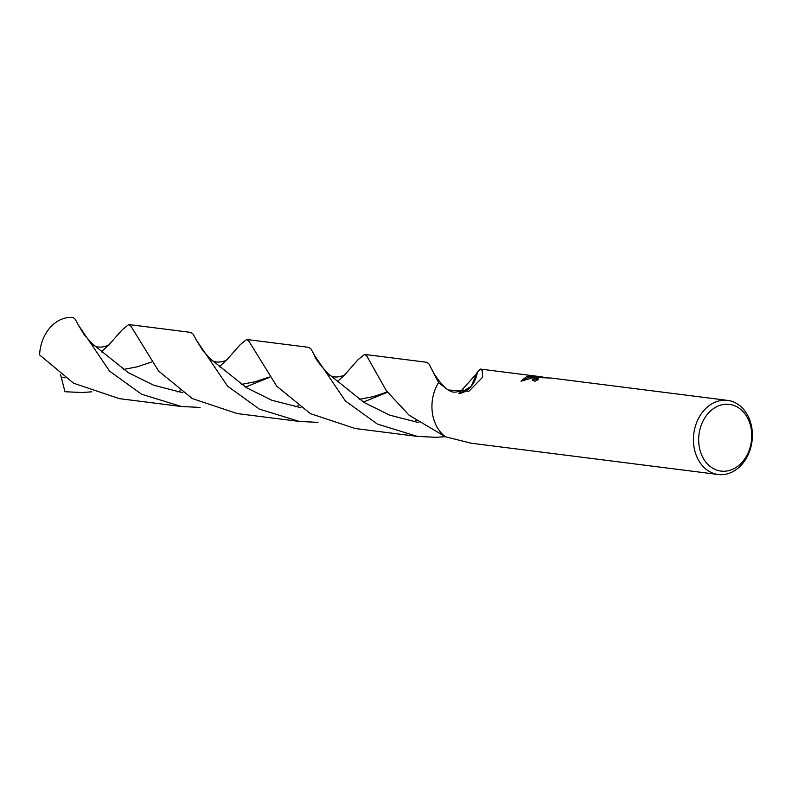 <?xml version="1.0" encoding="UTF-8"?>
<svg xmlns="http://www.w3.org/2000/svg" width="792" height="792" viewBox="0 0 792 792"><rect width="100%" height="100%" fill="white"/><g stroke="black" fill="none" stroke-linecap="round" stroke-linejoin="round"><path stroke-width="1.19" d="M550.084 378.012L539.352 377.606L536.798 378.932L538.263 379.655A37.353 29.353 97.2 0 0 534.887 381.318L532.452 379.883L535.57 377.507L540.203 376.992L534.352 377.348L520.978 381.19L526.799 376.398L543.084 377.081L534.838 376.032L540.669 376.774M719.453 400.792A37.353 29.353 -82.8 0 1 727.61 400.386A37.353 29.353 -82.8 0 1 752.4 435.966A37.353 29.353 -82.8 0 1 726.373 474.081A37.353 29.353 -82.8 0 1 718.225 474.497A37.353 29.353 -82.8 0 1 693.426 438.917A37.353 29.353 -82.8 0 1 719.453 400.792M459.33 393.525A24.898 19.562 -82.8 0 0 477.388 371.874L471.161 386.377L459.39 393.525L471.161 386.377L477.398 371.864L480.487 369.092L482.288 370.755L482.625 377.249L468.933 391.238L448.094 389.981L438.57 382.585L429.007 364.013L426.749 362.291L364.597 354.41L366.854 356.143L386.357 390.723L409.018 415.147L445.401 436.768L471.101 443.193L718.225 474.497M543.104 377.368L547.529 377.655M549.707 377.933L550.282 378.012M550.757 378.18L549.153 378.091M722.086 404.752A33.611 26.413 -82.8 0 1 751.568 431.788A33.611 26.413 -82.8 0 1 728.323 470.715A33.611 26.413 -82.8 0 1 698.841 443.678A33.611 26.413 -82.8 0 1 722.086 404.752M537.085 380.18L536.798 378.932M540.243 377.487L540.203 376.992M537.748 378.051L532.61 380.328M534.877 377.289L529.195 376.952L521.186 381.101M529.195 376.952L529.106 376.042M445.45 436.788A37.353 29.353 -82.8 0 1 438.57 382.585L438.55 382.566M65.588 317.988A37.353 29.353 -82.8 0 1 73.121 317.503L75.2 319.206L78.368 325.067L109.603 371.171L141.501 394.198L181.487 406.514L119.344 398.643L73.626 383.229L39.6 354.915A37.353 29.353 -82.8 0 1 65.588 317.988M91.862 391.832L82.13 392.495L64.984 391.753L60.558 374.596M193.139 334.135L190.872 332.412L128.73 324.542L130.977 326.264L158.608 371.062L192.337 398.594L237.273 413.582L299.425 421.453L259.449 409.137L227.552 386.12L196.317 340.015L193.139 334.135M101.257 351.995L109.049 344.668M109.276 344.441L122.206 329.789L128.73 324.542M317.998 422.364L299.425 421.453M295.465 406.801L298.188 405.761M337.144 381.873L344.965 374.497M345.183 374.279L358.083 359.667L364.597 354.41M200.069 407.425L181.487 406.514M413.365 421.75L416.117 420.7M458.726 393.515L477.21 372.963M445.223 436.689L435.937 437.303L417.364 436.392L377.368 424.067L345.46 401.039L314.236 354.925L311.078 349.074L308.811 347.351L246.659 339.481L248.926 341.203L276.725 386.199L310.424 413.622L355.212 428.522L417.364 436.392M177.477 391.872L180.239 390.822M219.216 366.943L226.858 359.736M227.185 359.4L240.115 344.748L246.659 339.481M418.849 422.641L389.713 415.156L364.112 402.494L328.145 373.636C319.899 364.894 315.256 358.657 314.236 354.925M269.547 377.338L245.48 387.1M182.972 392.753L153.836 385.288L128.235 372.626L92.268 343.768L83.952 334.422L78.368 325.067M445.648 388.219L440.946 383.13C436.59 377.843 433.679 373.458 432.224 369.983M387.486 392.268L363.399 402.049M300.92 407.692L271.824 400.267L246.272 387.595L210.296 358.776M65.102 377.853L61.152 377.21M480.487 369.092L537.53 376.319M551.034 378.022L727.61 400.386M367.825 357.647L365.963 354.39M345.262 374.21C347.49 373.992 334.095 380.982 328.155 373.646M269.32 377.022L254.905 381.813L241.303 384.407M109.346 344.372C111.84 344.065 97.931 351.084 92.268 343.768M462.904 389.436L463.072 389.278C462.627 389.951 455.212 393.911 450.559 391.228L447.995 389.902M387.258 391.951L373.675 396.535L359.271 399.346M249.787 342.55L248.025 339.431M227.294 359.301L227.304 359.301C226.73 361.033 214.622 364.795 210.306 358.786L202.97 350.816L196.317 340.015M151.381 362.083L137.095 366.844L123.384 369.468M446.738 389.011L445.045 387.496"/></g></svg>
